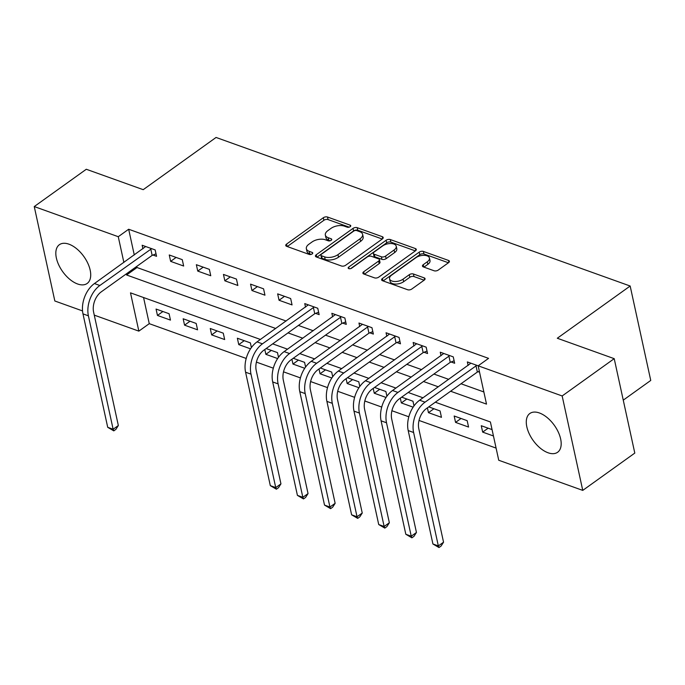 <?xml version="1.0" encoding="UTF-8"?>
<svg xmlns="http://www.w3.org/2000/svg" width="685" height="685" viewBox="0 0 685 685"><rect width="100%" height="100%" fill="white"/><g stroke="black" fill="none" stroke-linecap="round" stroke-linejoin="round"><path stroke-width="1.03" d="M350.181 226.709A2.098 1.087 -12.3 0 0 350.746 225.725A2.098 1.087 -12.3 0 0 350.121 225.142L327.516 217.034A2.997 1.558 -12.3 0 0 323.337 217.736L286.561 244.1A2.997 1.558 -12.3 0 0 285.756 245.504A2.997 1.558 -12.3 0 0 286.647 246.326L309.252 254.435A2.098 1.087 -12.3 0 0 312.172 253.947A2.098 1.087 -12.3 0 0 312.737 252.962A2.098 1.087 -12.3 0 0 312.112 252.388L309.192 251.335A9.599 4.992 -12.3 0 1 306.349 248.698A9.599 4.992 -12.3 0 1 308.918 244.211L311.983 242.01A9.599 4.992 -12.3 0 1 325.332 239.767L328.261 240.82A2.098 1.087 -12.3 0 0 331.18 240.324A2.098 1.087 -12.3 0 0 331.745 239.348A2.098 1.087 -12.3 0 0 331.12 238.765L328.192 237.721A9.599 4.992 -12.3 0 1 325.349 235.075A9.599 4.992 -12.3 0 1 327.927 230.588L330.983 228.388A9.599 4.992 -12.3 0 1 344.332 226.144L347.261 227.197A2.098 1.087 -12.3 0 0 350.181 226.709M548.077 452.776A23.847 13.015 54.4 0 1 529.18 433.673A23.847 13.015 54.4 0 1 529.847 413.492A23.847 13.015 54.4 0 1 539.395 412.969A23.847 13.015 54.4 0 1 558.284 432.072A23.847 13.015 54.4 0 1 557.624 452.254A23.847 13.015 54.4 0 1 548.077 452.776M77.611 283.984A23.847 13.015 54.4 0 1 58.722 264.881A23.847 13.015 54.4 0 1 59.381 244.699A23.847 13.015 54.4 0 1 68.928 244.177A23.847 13.015 54.4 0 1 87.817 263.28A23.847 13.015 54.4 0 1 87.158 283.462A23.847 13.015 54.4 0 1 77.611 283.984M434.084 270.763A2.997 1.558 -12.3 0 0 438.263 270.061L448.581 262.663A2.997 1.558 -12.3 0 0 449.386 261.268A2.997 1.558 -12.3 0 0 448.495 260.437L423.381 251.429A2.997 1.558 -12.3 0 0 419.211 252.131L382.427 278.495A2.997 1.558 -12.3 0 0 381.622 279.9A2.997 1.558 -12.3 0 0 382.513 280.722L407.626 289.729A2.997 1.558 -12.3 0 0 411.796 289.027L424.263 280.096A2.997 1.558 -12.3 0 0 425.068 278.692A2.997 1.558 -12.3 0 0 424.178 277.87L413.432 274.009A2.997 1.558 -12.3 0 0 409.262 274.711L403.08 279.146A8.023 4.17 -12.3 0 1 394.86 281.518A8.023 4.17 -12.3 0 1 389.542 278.812A8.023 4.17 -12.3 0 1 391.692 275.062L415.906 257.706A8.023 4.17 -12.3 0 1 424.126 255.334A8.023 4.17 -12.3 0 1 429.444 258.039A8.023 4.17 -12.3 0 1 427.294 261.79L423.253 264.684A2.997 1.558 -12.3 0 0 422.457 266.08A2.997 1.558 -12.3 0 0 423.339 266.91L434.084 270.763M82.534 310.921L54.834 300.989L34.25 206.562L86.293 169.263L143.208 189.677L216.066 137.454L630.166 286.022L557.299 338.244L614.214 358.666L562.162 395.964L582.755 490.392L498.74 460.251L490.4 421.969L435.292 402.198M34.25 206.562L118.265 236.702L123.874 262.441M450.602 391.229L486.504 404.107L478.156 365.824L488.568 358.366L128.669 229.244L118.265 236.702M468.129 365.465L467.358 361.928L562.162 395.964M382.393 238.919A2.997 1.558 -12.3 0 0 383.198 237.515A2.997 1.558 -12.3 0 0 382.307 236.693L357.202 227.685A2.997 1.558 -12.3 0 0 353.032 228.388L316.247 254.751A2.997 1.558 -12.3 0 0 315.442 256.147A2.997 1.558 -12.3 0 0 316.333 256.978L341.438 265.986A2.997 1.558 -12.3 0 0 345.617 265.283L382.393 238.919M390.287 239.553L415.401 248.569A2.997 1.558 -12.3 0 1 416.292 249.391A2.997 1.558 -12.3 0 1 415.487 250.796L378.702 277.16A2.997 1.558 -12.3 0 1 374.532 277.862L363.786 274A2.997 1.558 -12.3 0 1 362.896 273.178A2.997 1.558 -12.3 0 1 363.701 271.774L378.617 261.079A2.997 1.558 -12.3 0 0 379.421 259.683A2.997 1.558 -12.3 0 0 378.531 258.853L371.407 256.301A2.997 1.558 -12.3 0 0 367.237 256.995L351.705 268.126A2.098 1.087 -12.3 0 1 349.555 268.751A2.098 1.087 -12.3 0 1 348.16 268.041A2.098 1.087 -12.3 0 1 348.725 267.064L386.117 240.255A2.997 1.558 -12.3 0 1 390.287 239.553L390.844 242.105L415.341 250.898M128.669 229.244L134.277 254.974M136.769 266.397L137.017 267.527L286.133 321.025M298.412 325.426L313.233 330.744M325.512 335.153L340.334 340.471M352.612 344.872L367.434 350.189M379.713 354.599L394.534 359.916M406.813 364.317L421.635 369.635M433.913 374.044L448.735 379.362M461.014 383.763L483.85 391.957M153.012 255.034L156.557 256.301L155.161 249.922L142.155 245.256L142.925 248.783M170.642 261.362L183.657 266.028L182.261 259.649L169.255 254.974L170.642 261.362L176.113 257.44M197.742 271.08L210.757 275.747L209.362 269.368L196.355 264.701L197.742 271.08L203.214 267.159M224.843 280.807L237.858 285.474L236.462 279.095L223.456 274.428L224.843 280.807L230.314 276.886M251.943 290.526L264.958 295.192L263.562 288.813L250.556 284.147L251.943 290.526L257.414 286.604M279.043 300.253L292.058 304.919L290.663 298.54L277.656 293.874L279.043 300.253L284.515 296.331M315.622 313.37L319.159 314.638L317.763 308.259L304.757 303.592L305.527 307.12M342.723 323.097L346.259 324.365L344.863 317.986L331.857 313.319L332.627 316.847M369.823 332.816L373.359 334.083L371.964 327.704L358.957 323.037L359.728 326.565M396.923 342.543L400.46 343.81L399.064 337.431L386.057 332.764L386.828 336.292M424.024 352.261L427.56 353.528L426.164 347.149L413.158 342.483L413.928 346.011M451.124 361.988L454.66 363.255L453.264 356.876L440.258 352.21L441.029 355.738M478.224 371.707L479.543 372.186M143.559 297.53L149.261 323.662L246.215 358.452M256.413 362.108L273.315 368.179M283.513 371.835L300.415 377.897M310.613 381.554L327.516 387.624M337.714 391.281L354.616 397.343M364.814 400.999L381.716 407.07M391.914 410.726L408.817 416.788M419.014 420.444L496.094 448.101M157.456 315.434L170.462 320.1L169.075 313.721L156.06 309.055L157.456 315.434L162.919 311.512M184.556 325.152L197.563 329.819L196.175 323.44L183.16 318.773L184.556 325.152L190.019 321.239M211.656 334.879L224.663 339.546L223.276 333.167L210.261 328.5L211.656 334.879L217.119 330.958M251.395 347.586L250.376 342.885L237.361 338.219L238.757 344.606L250.539 348.828M264.804 349.513L265.857 354.325L277.639 358.555M278.495 357.305L277.476 352.612L266.148 348.554M291.904 359.24L292.957 364.052L304.739 368.273M305.596 367.032L304.577 362.339L293.248 358.272M319.005 368.958L320.058 373.77L331.84 378M332.696 376.75L331.677 372.058L320.349 367.999M346.105 378.685L347.158 383.497L358.94 387.719M359.796 386.477L358.777 381.785L347.449 377.718M373.205 388.404L374.258 393.216L386.04 397.446M386.897 396.204L385.878 391.503L374.549 387.445M400.305 398.131L401.359 402.943L413.141 407.164M413.997 405.922L412.978 401.23L401.65 397.163M427.406 407.849L428.459 412.661L441.465 417.328L440.078 410.949L428.75 406.89M455.559 422.388L468.566 427.055L467.179 420.676L454.172 416.009L455.559 422.388L461.031 418.466M492.061 429.598L481.272 425.727L482.66 432.107L493.448 435.977M623.256 400.151L650.75 380.44L630.166 286.022M614.214 358.666L634.798 453.085L582.755 490.392M149.261 323.662L138.849 331.129L94.273 315.134M260.411 339.46L130.501 292.846L138.849 331.129M423.013 397.797L408.192 392.479M395.913 388.07L381.091 382.752M368.813 378.351L353.991 373.034M341.712 368.624L326.891 363.307M314.612 358.906L299.79 353.588M287.512 349.179L272.69 343.861M126.365 273.863L126.605 274.985L275.721 328.483M288 332.884L302.821 338.21M315.1 342.611L329.922 347.929M342.2 352.338L357.022 357.656M369.301 362.057L384.122 367.374M396.401 371.784L411.223 377.101M423.501 381.502L438.323 386.819M137.017 267.527L126.605 274.985M238.757 344.606L244.22 340.685M265.857 354.325L271.32 350.403M292.957 364.052L298.42 360.13M320.058 373.77L325.529 369.849M347.158 383.497L352.629 379.576M374.258 393.216L379.73 389.294M401.359 402.943L406.83 399.021M428.459 412.661L433.93 408.748M482.66 432.107L488.131 428.193M325.349 235.075L325.906 237.626A9.599 4.992 -12.3 0 0 328.749 240.272L328.192 237.721M330.196 240.786L328.749 240.272M306.349 248.698L306.906 251.249A9.599 4.992 -12.3 0 0 309.748 253.887L309.192 251.335M311.195 254.409L309.748 253.887M349.204 227.163L328.072 219.585A2.997 1.558 -12.3 0 0 323.894 220.287L287.263 246.549M382.247 239.022L357.758 230.237A2.997 1.558 -12.3 0 0 353.58 230.939L316.95 257.2M356.679 230.571A2.098 1.087 -12.3 0 0 353.76 231.068L321.47 254.203A2.098 1.087 -12.3 0 0 320.914 255.188A2.098 1.087 -12.3 0 0 321.53 255.77L324.621 256.875A9.599 4.992 -12.3 0 0 337.97 254.632L360.036 238.808A9.599 4.992 -12.3 0 0 362.605 234.321A9.599 4.992 -12.3 0 0 359.762 231.684L356.679 230.571M320.914 255.188L321.47 257.74A2.098 1.087 -12.3 0 0 322.087 258.322L321.53 255.77M362.605 234.321L363.161 236.873A9.599 4.992 -12.3 0 1 360.593 241.36L338.527 257.183A9.599 4.992 -12.3 0 1 325.178 259.427L322.087 258.322M364.403 274.223L379.173 263.631A2.997 1.558 -12.3 0 0 379.978 262.235L379.421 259.683M350.694 268.597L386.674 242.807L386.117 240.255M394.098 249.991A8.023 4.17 -12.3 0 0 396.247 246.24A8.023 4.17 -12.3 0 0 390.938 243.535A8.023 4.17 -12.3 0 0 382.709 245.906L374.181 252.02A2.997 1.558 -12.3 0 0 373.376 253.424A2.997 1.558 -12.3 0 0 374.267 254.246L381.399 256.807A2.997 1.558 -12.3 0 0 385.569 256.104L394.098 249.991L394.654 252.542A8.023 4.17 -12.3 0 0 396.803 248.792L396.247 246.24M373.376 253.424L373.933 255.976A2.997 1.558 -12.3 0 0 374.823 256.798L374.267 254.246M394.654 252.542L386.126 258.656A2.997 1.558 -12.3 0 1 381.947 259.358L374.823 256.798M390.844 242.105A2.997 1.558 -12.3 0 0 386.674 242.807M429.444 258.039L430 260.591A8.023 4.17 -12.3 0 1 427.851 264.341L423.955 267.133M389.542 278.812L390.099 281.364A8.023 4.17 -12.3 0 0 395.416 284.07A8.023 4.17 -12.3 0 0 403.636 281.698L403.08 279.146M424.118 280.199L413.988 276.56A2.997 1.558 -12.3 0 0 409.818 277.262L403.636 281.698M448.435 262.766L423.938 253.981A2.997 1.558 -12.3 0 0 419.768 254.683L383.129 280.944M145.691 246.523L94.427 283.547L99.847 285.491L151.625 248.655M156.017 253.835L152.147 255.377L101.234 291.87A15.284 10.044 109.7 0 0 93.605 312.095L118.342 425.522L115.876 429.375L113.796 430.874L107.716 427.312L82.979 313.876A22.922 15.07 -70.3 0 1 94.427 283.547M107.716 427.312L113.136 429.255L88.399 315.819A22.922 15.07 -70.3 0 1 99.847 285.491M113.796 430.874L113.136 429.255L118.342 425.522M152.147 255.377L150.76 248.998M308.293 304.859L257.029 341.883L262.449 343.827L314.227 306.991M318.619 312.18L314.749 313.721L263.836 350.206A15.284 10.044 109.7 0 0 256.207 370.431L280.944 483.858L278.478 487.711L276.397 489.21L270.318 485.648L245.581 372.212A22.922 15.07 -70.3 0 1 257.029 341.883M270.318 485.648L275.738 487.592L251.001 374.156A22.922 15.07 -70.3 0 1 262.449 343.827M276.397 489.21L275.738 487.592L280.944 483.858M314.749 313.721L313.362 307.334M335.393 314.586L284.129 351.61L289.55 353.554L341.327 316.718M345.719 321.899L341.849 323.44L290.937 359.933A15.284 10.044 109.7 0 0 283.307 380.149L308.044 493.585L305.578 497.438L303.498 498.928L297.418 495.375L272.69 381.939A22.922 15.07 -70.3 0 1 284.129 351.61M297.418 495.375L302.839 497.319L278.11 383.883A22.922 15.07 -70.3 0 1 289.55 353.554M303.498 498.928L302.839 497.319L308.044 493.585M341.849 323.44L340.462 317.061M362.493 324.305L311.23 361.329L316.65 363.273L368.427 326.437M372.82 331.626L368.95 333.167L318.037 369.652A15.284 10.044 109.7 0 0 310.408 389.876L335.145 503.312L332.679 507.165L330.598 508.655L324.519 505.093L299.79 391.657A22.922 15.07 -70.3 0 1 311.23 361.329M324.519 505.093L329.939 507.037L305.21 393.61A22.922 15.07 -70.3 0 1 316.65 363.273M330.598 508.655L329.939 507.037L335.145 503.312M368.95 333.167L367.562 326.788M389.594 334.032L338.33 371.056L343.75 373L395.528 336.164M399.92 341.344L396.05 342.885L345.137 379.379A15.284 10.044 109.7 0 0 337.508 399.595L362.245 513.031L359.779 516.884L357.698 518.374L351.619 514.82L326.891 401.384A22.922 15.07 -70.3 0 1 338.33 371.056M351.619 514.82L357.039 516.764L332.311 403.328A22.922 15.07 -70.3 0 1 343.75 373M357.698 518.374L357.039 516.764L362.245 513.031M396.05 342.885L394.663 336.506M416.694 343.75L365.43 380.774L370.85 382.718L422.628 345.882M427.02 351.071L423.15 352.612L372.238 389.097A15.284 10.044 109.7 0 0 364.608 409.322L389.345 522.758L386.879 526.611L384.799 528.101L378.719 524.539L353.991 411.111A22.922 15.07 -70.3 0 1 365.43 380.774M378.719 524.539L384.139 526.482L359.411 413.055A22.922 15.07 -70.3 0 1 370.85 382.718M384.799 528.101L384.139 526.482L389.345 522.758M423.15 352.612L421.763 346.233M443.794 353.477L392.531 390.501L397.951 392.445L449.728 355.609M454.121 360.789L450.25 362.331L399.338 398.824A15.284 10.044 109.7 0 0 391.709 419.04L416.446 532.476L413.98 536.329L411.899 537.819L405.82 534.266L381.091 420.83A22.922 15.07 -70.3 0 1 392.531 390.501M405.82 534.266L411.24 536.209L386.511 422.773A22.922 15.07 -70.3 0 1 397.951 392.445M411.899 537.819L411.24 536.209L416.446 532.476M450.25 362.331L448.863 355.952M470.895 363.204L419.631 400.22L425.051 402.163L476.828 365.328M479.337 371.261L477.351 372.058L426.438 408.551A15.284 10.044 109.7 0 0 418.809 428.767L443.546 542.203L441.08 546.056L438.999 547.546L432.92 543.984L408.192 430.557A22.922 15.07 -70.3 0 1 419.631 400.22M432.92 543.984L438.34 545.928L413.612 432.5A22.922 15.07 -70.3 0 1 425.051 402.163M438.999 547.546L438.34 545.928L443.546 542.203M477.351 372.058L475.964 365.679M350.42 226.504L350.121 225.142M312.411 253.75L312.112 252.388M331.42 240.127L331.12 238.765M287.083 246.48L286.561 244.1M323.894 220.287L323.337 217.736M328.072 219.585L327.516 217.034M316.77 257.132L316.247 254.751M353.58 230.939L353.032 228.388M357.758 230.237L357.202 227.685M382.735 238.637L382.307 236.693M325.178 259.427L324.621 256.875M338.527 257.183L337.97 254.632M360.593 241.36L360.036 238.808M415.829 250.513L415.401 248.569M364.223 274.163L363.701 271.774M379.173 263.631L378.617 261.079M349.085 268.7L348.725 267.064M381.947 259.358L381.399 256.807M386.126 258.656L385.569 256.104M423.775 267.064L423.253 264.684M427.851 264.341L427.294 261.79M409.818 277.262L409.262 274.711M413.988 276.56L413.432 274.009M424.597 279.814L424.178 277.87M382.949 280.876L382.427 278.495M419.768 254.683L419.211 252.131M423.938 253.981L423.381 251.429M448.915 262.381L448.495 260.437M82.979 313.876L88.399 315.819M245.581 372.212L251.001 374.156M272.69 381.939L278.11 383.883M299.79 391.657L305.21 393.61M326.891 401.384L332.311 403.328M353.991 411.111L359.411 413.055M381.091 420.83L386.511 422.773M408.192 430.557L413.612 432.5"/></g></svg>
